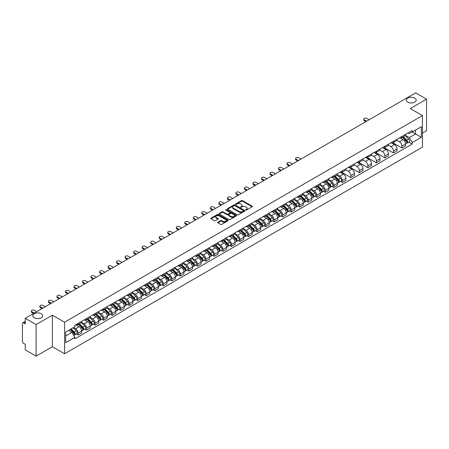 <?xml version="1.0" encoding="UTF-8"?>
<svg xmlns="http://www.w3.org/2000/svg" width="449" height="449" viewBox="0 0 449 449"><rect width="100%" height="100%" fill="white"/><g stroke="black" fill="none" stroke-linecap="round" stroke-linejoin="round"><path stroke-width="0.67" d="M245.715 210.076A0.533 0.309 0 0 0 246.467 210.076L252.164 206.787A0.758 0.438 0 0 0 252.389 206.478A0.758 0.438 0 0 0 252.164 206.17L242.511 200.596A0.758 0.438 0 0 0 241.439 200.596L235.742 203.885A0.533 0.309 0 0 0 236.488 204.317L237.229 203.891A2.425 1.403 0 0 1 240.658 203.891L241.467 204.357A2.425 1.403 0 0 1 242.174 205.35A2.425 1.403 0 0 1 241.467 206.338L240.726 206.764A0.533 0.309 0 0 0 241.478 207.197L242.213 206.77A2.425 1.403 0 0 1 245.648 206.77L246.45 207.236A2.425 1.403 0 0 1 247.163 208.229A2.425 1.403 0 0 1 246.45 209.217L245.715 209.644A0.533 0.309 0 0 0 245.715 210.076L245.715 209.644M41.246 313.722A4.945 2.857 0 0 0 35.858 313.105A4.945 2.857 0 0 0 32.805 315.742A4.945 2.857 0 0 0 34.253 317.763A4.945 2.857 0 0 0 39.641 318.38A4.945 2.857 0 0 0 42.694 315.742A4.945 2.857 0 0 0 41.246 313.722M414.747 98.084A4.945 2.857 0 0 0 409.359 97.467A4.945 2.857 0 0 0 406.306 100.105A4.945 2.857 0 0 0 407.754 102.119A4.945 2.857 0 0 0 413.142 102.742A4.945 2.857 0 0 0 416.195 100.105A4.945 2.857 0 0 0 414.747 98.084M217.894 222.204A0.758 0.438 0 0 0 217.67 222.519A0.758 0.438 0 0 0 217.894 222.827L220.605 224.388A0.758 0.438 0 0 0 221.677 224.388L228.002 220.734A0.758 0.438 0 0 0 228.227 220.425A0.758 0.438 0 0 0 228.002 220.117L218.349 214.543A0.758 0.438 0 0 0 217.277 214.543L210.951 218.197A0.758 0.438 0 0 0 210.727 218.506A0.758 0.438 0 0 0 210.951 218.815L214.218 220.706A0.758 0.438 0 0 0 215.296 220.706L218.001 219.14A0.758 0.438 0 0 0 218.225 218.831A0.758 0.438 0 0 0 218.001 218.523L216.379 217.585A2.026 1.173 0 0 1 215.784 216.755A2.026 1.173 0 0 1 217.035 215.677A2.026 1.173 0 0 1 219.247 215.93L225.606 219.6A2.026 1.173 0 0 1 226.195 220.425A2.026 1.173 0 0 1 224.943 221.509A2.026 1.173 0 0 1 222.732 221.256L221.677 220.644A0.758 0.438 0 0 0 220.605 220.644L217.894 222.204L217.894 222.827M64.577 322.208L52.393 315.176L36.111 324.576L25.234 318.296L415.679 92.881L426.55 99.156L410.268 108.557L422.453 115.589L64.577 322.208L64.577 353.756L422.453 147.137L422.453 115.589M237.28 214.762A0.758 0.438 0 0 0 238.352 214.762L244.683 211.109A0.758 0.438 0 0 0 244.907 210.8A0.758 0.438 0 0 0 244.683 210.486L235.029 204.912A0.758 0.438 0 0 0 233.957 204.912L227.626 208.566A0.758 0.438 0 0 0 227.407 208.875A0.758 0.438 0 0 0 227.626 209.189L237.28 214.762M225.987 210.194A0.533 0.309 0 0 1 226.526 210.267L226.526 209.638L236.342 215.301A0.758 0.438 0 0 1 236.567 215.61A0.758 0.438 0 0 1 236.342 215.924L230.017 219.578A0.758 0.438 0 0 1 228.939 219.578L219.286 213.999L219.286 213.382A0.758 0.438 0 0 0 219.067 213.69A0.758 0.438 0 0 0 219.286 213.999M219.286 213.382L221.997 211.821A0.758 0.438 0 0 1 223.069 211.821L226.986 214.078A0.758 0.438 0 0 0 228.058 214.078L229.854 213.039A0.758 0.438 0 0 0 230.073 212.731A0.758 0.438 0 0 0 229.854 212.422L225.78 210.07A0.533 0.309 0 0 1 226.526 209.638M36.111 324.576L36.111 356.119L25.234 349.844L25.234 344.26L23.544 343.283A1.543 0.892 -120 0 1 22.45 341.392L22.45 323.533A1.543 0.892 -120 0 1 22.77 322.825L25.234 321.405M422.453 133.067L426.55 130.704L426.55 99.156M36.111 356.119L52.393 346.718L64.577 353.756M25.234 318.296L25.234 323.881L23.544 322.904A1.543 0.892 -120 0 0 22.77 322.825M401.962 136.412A3.553 2.054 60 0 1 401.226 138.006L404.835 135.924A3.553 2.054 -120 0 0 405.57 134.33M396.843 140.24L399.447 141.744A3.553 2.054 60 0 1 401.962 146.093L405.57 144.011A3.553 2.054 -120 0 0 403.056 139.661L400.474 138.169M405.57 144.011L405.57 145.936L401.962 148.018L392.926 142.799M401.226 138.006A3.553 2.054 60 0 1 399.475 137.849M401.962 146.093L401.962 148.018M393.442 141.334A3.553 2.054 60 0 1 392.701 142.928L396.31 140.846A3.553 2.054 -120 0 0 397.045 139.252M384.4 147.721L393.442 152.941L397.045 150.858L397.045 148.933A3.553 2.054 -120 0 0 394.531 144.584L391.949 143.091M392.701 142.928A3.553 2.054 60 0 1 390.956 142.765M388.323 145.162L390.927 146.666A3.553 2.054 60 0 1 393.442 151.016L393.442 152.941M384.916 146.251A3.553 2.054 60 0 1 384.181 147.85L387.784 145.768A3.553 2.054 -120 0 0 388.52 144.174M375.875 152.643L384.916 157.863L388.52 155.781L388.52 153.855A3.553 2.054 -120 0 0 386.011 149.5L383.429 148.013M384.181 147.85A3.553 2.054 60 0 1 382.43 147.687M379.798 150.078L382.402 151.582A3.553 2.054 60 0 1 384.916 155.938L384.916 157.863M376.391 151.173A3.553 2.054 60 0 1 375.656 152.772L379.265 150.69A3.553 2.054 -120 0 0 380 149.09M367.355 157.565L376.391 162.785L380 160.703L380 158.778A3.553 2.054 -120 0 0 377.486 154.422L374.904 152.935M375.656 152.772A3.553 2.054 60 0 1 373.905 152.609M371.272 155L373.877 156.505A3.553 2.054 60 0 1 376.391 160.86L376.391 162.785M367.871 156.095A3.553 2.054 60 0 1 367.13 157.689L370.739 155.607A3.553 2.054 -120 0 0 371.475 154.013M358.83 162.487L367.871 167.702L371.475 165.619L371.475 163.7A3.553 2.054 -120 0 0 368.96 159.344L366.378 157.852M367.13 157.689A3.553 2.054 60 0 1 365.385 157.532M362.753 159.923L365.357 161.427A3.553 2.054 60 0 1 367.871 165.782L367.871 167.702M359.346 161.017A3.553 2.054 60 0 1 358.611 162.611L362.214 160.529A3.553 2.054 -120 0 0 362.949 158.935M350.304 167.404L359.346 172.624L362.949 170.541L362.949 168.616A3.553 2.054 -120 0 0 360.44 164.267L357.859 162.774M358.611 162.611A3.553 2.054 60 0 1 356.86 162.454M354.227 164.845L356.832 166.349A3.553 2.054 60 0 1 359.346 170.699L359.346 172.624M350.821 165.939A3.553 2.054 60 0 1 350.085 167.533L353.694 165.451A3.553 2.054 -120 0 0 354.429 163.857M341.784 172.326L350.821 177.546L354.429 175.464L354.429 173.538A3.553 2.054 -120 0 0 351.915 169.189L349.333 167.696M350.085 167.533A3.553 2.054 60 0 1 348.334 167.37M345.702 169.767L348.306 171.271A3.553 2.054 60 0 1 350.821 175.621L350.821 177.546M342.301 170.856A3.553 2.054 60 0 1 341.56 172.455L345.169 170.373A3.553 2.054 -120 0 0 345.904 168.773M340.572 181.469L342.301 182.468L345.904 180.386L345.904 178.461A3.553 2.054 -120 0 0 343.39 174.105L340.808 172.618M341.56 172.455A3.553 2.054 60 0 1 339.814 172.293M337.182 174.683L339.786 176.188A3.553 2.054 60 0 1 342.301 180.543L342.301 182.468M333.775 175.778A3.553 2.054 60 0 1 333.04 177.377L336.643 175.295A3.553 2.054 -120 0 0 337.379 173.696M332.047 186.391L333.775 187.39L337.379 185.308L337.379 183.383A3.553 2.054 -120 0 0 334.87 179.028L332.288 177.54M333.04 177.377A3.553 2.054 60 0 1 331.289 177.215M328.657 179.606L331.261 181.11A3.553 2.054 60 0 1 333.775 185.465L333.775 187.39M325.25 180.7A3.553 2.054 60 0 1 324.515 182.294L328.124 180.212A3.553 2.054 -120 0 0 328.859 178.618M323.521 191.308L325.25 192.307L328.859 190.224L328.859 188.305A3.553 2.054 -120 0 0 326.344 183.95L323.763 182.457M324.515 182.294A3.553 2.054 60 0 1 322.764 182.137M320.131 184.528L322.741 186.032A3.553 2.054 60 0 1 325.25 190.387L325.25 192.307M316.73 185.622A3.553 2.054 60 0 1 315.995 187.216L319.598 185.134A3.553 2.054 -120 0 0 320.333 183.54M315.002 196.23L316.73 197.229L320.333 195.147L320.333 193.222A3.553 2.054 -120 0 0 317.819 188.872L315.237 187.379M315.995 187.216A3.553 2.054 60 0 1 314.244 187.059M311.612 189.45L314.216 190.954A3.553 2.054 60 0 1 316.73 195.304L316.73 197.229M308.205 190.544A3.553 2.054 60 0 1 307.47 192.138L311.073 190.056A3.553 2.054 -120 0 0 311.808 188.462M306.476 201.152L308.205 202.151L311.814 200.069L311.814 198.144A3.553 2.054 -120 0 0 309.299 193.794L306.718 192.301M307.47 192.138A3.553 2.054 60 0 1 305.718 191.976M303.086 194.372L305.69 195.871A3.553 2.054 60 0 1 308.205 200.226L308.205 202.151M299.679 195.461A3.553 2.054 60 0 1 298.944 197.06L302.553 194.978A3.553 2.054 -120 0 0 303.288 193.379M297.951 206.074L299.679 207.073L303.288 204.991L303.288 203.066A3.553 2.054 -120 0 0 300.774 198.711L298.192 197.223M298.944 197.06A3.553 2.054 60 0 1 297.193 196.898M294.561 199.289L297.171 200.793A3.553 2.054 60 0 1 299.679 205.148L299.679 207.073M291.16 200.383A3.553 2.054 60 0 1 290.424 201.977L294.028 199.895A3.553 2.054 -120 0 0 294.763 198.301M289.431 210.996L291.16 211.995L294.763 209.913L294.763 207.988A3.553 2.054 -120 0 0 292.248 203.633L289.672 202.145M290.424 201.977A3.553 2.054 60 0 1 288.673 201.82M286.041 204.211L288.645 205.715A3.553 2.054 60 0 1 291.16 210.07L291.16 211.995M282.634 205.305A3.553 2.054 60 0 1 281.899 206.899L285.502 204.817A3.553 2.054 -120 0 0 286.243 203.223M280.906 215.913L282.634 216.912L286.243 214.83L286.243 212.905A3.553 2.054 -120 0 0 283.729 208.555L281.147 207.062M281.899 206.899A3.553 2.054 60 0 1 280.148 206.742M277.516 209.133L280.12 210.637A3.553 2.054 60 0 1 282.634 214.987L282.634 216.912M274.109 210.227A3.553 2.054 60 0 1 273.374 211.821L276.982 209.739A3.553 2.054 -120 0 0 277.718 208.145M272.38 220.835L274.109 221.834L277.718 219.752L277.718 217.827A3.553 2.054 -120 0 0 275.203 213.477L272.622 211.984M273.374 211.821A3.553 2.054 60 0 1 271.623 211.659M268.996 214.055L271.6 215.559A3.553 2.054 60 0 1 274.109 219.909L274.109 221.834M265.589 215.15A3.553 2.054 60 0 1 264.854 216.744L268.457 214.661A3.553 2.054 -120 0 0 269.192 213.067M263.86 225.757L265.589 226.756L269.192 224.674L269.192 222.749A3.553 2.054 -120 0 0 266.678 218.394L264.102 216.906M264.854 216.744A3.553 2.054 60 0 1 263.103 216.581M260.471 218.972L263.075 220.476A3.553 2.054 60 0 1 265.589 224.831L265.589 226.756M257.064 220.066A3.553 2.054 60 0 1 256.328 221.666L259.932 219.583A3.553 2.054 -120 0 0 260.673 217.984M255.335 230.679L257.064 231.678L260.673 229.596L260.673 227.671A3.553 2.054 -120 0 0 258.158 223.316L255.576 221.828M256.328 221.666A3.553 2.054 60 0 1 254.577 221.503M251.945 223.894L254.549 225.398A3.553 2.054 60 0 1 257.064 229.753L257.064 231.678M248.538 224.988A3.553 2.054 60 0 1 247.803 226.582L251.412 224.5A3.553 2.054 -120 0 0 252.147 222.906M246.81 235.602L248.538 236.595L252.147 234.518L252.147 232.593A3.553 2.054 -120 0 0 249.633 228.238L247.051 226.751M247.803 226.582A3.553 2.054 60 0 1 246.052 226.425M243.425 228.816L246.03 230.32A3.553 2.054 60 0 1 248.538 234.675L248.538 236.595M240.019 229.91A3.553 2.054 60 0 1 239.283 231.504L242.887 229.422A3.553 2.054 -120 0 0 243.622 227.828M238.29 240.518L240.019 241.517L243.622 239.435L243.622 237.51A3.553 2.054 -120 0 0 241.107 233.16L238.531 231.667M239.283 231.504A3.553 2.054 60 0 1 237.532 231.347M234.9 233.738L237.504 235.242A3.553 2.054 60 0 1 240.019 239.592L240.019 241.517M231.493 234.833A3.553 2.054 60 0 1 230.758 236.427L234.361 234.344A3.553 2.054 -120 0 0 235.102 232.75M229.765 245.44L231.493 246.439L235.102 244.357L235.102 242.432A3.553 2.054 -120 0 0 232.588 238.082L230.006 236.589M230.758 236.427A3.553 2.054 60 0 1 229.007 236.264M226.375 238.66L228.979 240.164A3.553 2.054 60 0 1 231.493 244.514L231.493 246.439M222.968 239.749A3.553 2.054 60 0 1 222.233 241.349L225.841 239.266A3.553 2.054 -120 0 0 226.577 237.673M221.239 250.362L222.968 251.361L226.577 249.279L226.577 247.354A3.553 2.054 -120 0 0 224.062 242.999L221.48 241.511M222.233 241.349A3.553 2.054 60 0 1 220.481 241.186M217.855 243.577L220.459 245.081A3.553 2.054 60 0 1 222.968 249.436L222.968 251.361M214.448 244.671A3.553 2.054 60 0 1 213.713 246.271L217.316 244.189A3.553 2.054 -120 0 0 218.051 242.589M212.719 255.285L214.448 256.284L218.051 254.201L218.051 252.276A3.553 2.054 -120 0 0 215.537 247.921L212.961 246.434M213.713 246.271A3.553 2.054 60 0 1 211.962 246.108M209.329 248.499L211.934 250.003A3.553 2.054 60 0 1 214.448 254.358L214.448 256.284M205.923 249.593A3.553 2.054 60 0 1 205.187 251.187L208.791 249.105A3.553 2.054 -120 0 0 209.531 247.511M204.194 260.207L205.923 261.2L209.531 259.118L209.531 257.198A3.553 2.054 -120 0 0 207.017 252.843L204.435 251.35M205.187 251.187A3.553 2.054 60 0 1 203.436 251.03M200.804 253.421L203.408 254.925A3.553 2.054 60 0 1 205.923 259.281L205.923 261.2M197.397 254.516A3.553 2.054 60 0 1 196.662 256.11L200.271 254.027A3.553 2.054 -120 0 0 201.006 252.433M195.669 265.123L197.397 266.122L201.006 264.04L201.006 262.115A3.553 2.054 -120 0 0 198.492 257.765L195.91 256.272M196.662 256.11A3.553 2.054 60 0 1 194.917 255.952M192.284 258.343L194.888 259.848A3.553 2.054 60 0 1 197.397 264.197L197.397 266.122M188.877 259.438A3.553 2.054 60 0 1 188.142 261.032L191.745 258.95A3.553 2.054 -120 0 0 192.481 257.356M187.149 270.045L188.877 271.044L192.481 268.962L192.481 267.037A3.553 2.054 -120 0 0 189.966 262.687L187.39 261.195M188.142 261.032A3.553 2.054 60 0 1 186.391 260.869M183.759 263.266L186.363 264.77A3.553 2.054 60 0 1 188.877 269.119L188.877 271.044M180.352 264.354A3.553 2.054 60 0 1 179.617 265.954L183.22 263.872A3.553 2.054 -120 0 0 183.961 262.272M178.623 274.968L180.352 275.967L183.961 273.884L183.961 271.959A3.553 2.054 -120 0 0 181.447 267.604L178.865 266.117M179.617 265.954A3.553 2.054 60 0 1 177.866 265.791M175.233 268.182L177.838 269.686A3.553 2.054 60 0 1 180.352 274.042L180.352 275.967M171.827 269.277A3.553 2.054 60 0 1 171.091 270.876L174.7 268.794A3.553 2.054 -120 0 0 175.436 267.194M170.098 279.89L171.827 280.889L175.436 278.807L175.436 276.881A3.553 2.054 -120 0 0 172.921 272.526L170.339 271.039M171.091 270.876A3.553 2.054 60 0 1 169.346 270.713M166.714 273.104L169.318 274.608A3.553 2.054 60 0 1 171.827 278.964L171.827 280.889M163.307 274.199A3.553 2.054 60 0 1 162.572 275.793L166.175 273.71A3.553 2.054 -120 0 0 166.91 272.116M161.578 284.806L163.307 285.805L166.91 283.723L166.91 281.804A3.553 2.054 -120 0 0 164.401 277.448L161.82 275.955M162.572 275.793A3.553 2.054 60 0 1 160.821 275.635M158.188 278.026L160.793 279.531A3.553 2.054 60 0 1 163.307 283.886L163.307 285.805M154.782 279.121A3.553 2.054 60 0 1 154.046 280.715L157.65 278.633A3.553 2.054 -120 0 0 158.39 277.039M153.053 289.728L154.782 290.728L158.39 288.645L158.39 286.72A3.553 2.054 -120 0 0 155.876 282.37L153.294 280.878M154.046 280.715A3.553 2.054 60 0 1 152.295 280.558M149.663 282.949L152.267 284.453A3.553 2.054 60 0 1 154.782 288.802L154.782 290.728M146.256 284.043A3.553 2.054 60 0 1 145.521 285.637L149.13 283.555A3.553 2.054 -120 0 0 149.865 281.961M144.527 294.651L146.256 295.65L149.865 293.567L149.865 291.642A3.553 2.054 -120 0 0 147.351 287.293L144.769 285.8M145.521 285.637A3.553 2.054 60 0 1 143.775 285.474M141.143 287.871L143.747 289.369A3.553 2.054 60 0 1 146.256 293.725L146.256 295.65M137.736 288.96A3.553 2.054 60 0 1 137.001 290.559L140.604 288.477A3.553 2.054 -120 0 0 141.34 286.877M136.008 299.573L137.736 300.572L141.34 298.49L141.34 296.565A3.553 2.054 -120 0 0 138.831 292.209L136.249 290.722M137.001 290.559A3.553 2.054 60 0 1 135.25 290.396M132.618 292.787L135.222 294.291A3.553 2.054 60 0 1 137.736 298.647L137.736 300.572M129.211 293.882A3.553 2.054 60 0 1 128.476 295.476L132.085 293.399A3.553 2.054 -120 0 0 132.82 291.799M127.482 304.495L129.211 305.494L132.82 303.412L132.82 301.487A3.553 2.054 -120 0 0 130.305 297.131L127.724 295.644M128.476 295.476A3.553 2.054 60 0 1 126.725 295.319M124.092 297.709L126.697 299.214A3.553 2.054 60 0 1 129.211 303.569L129.211 305.494M120.686 298.804A3.553 2.054 60 0 1 119.95 300.398L123.559 298.316A3.553 2.054 -120 0 0 124.294 296.722M118.957 309.412L120.691 310.411L124.294 308.328L124.294 306.409A3.553 2.054 -120 0 0 121.78 302.054L119.198 300.561M119.95 300.398A3.553 2.054 60 0 1 118.205 300.241M115.573 302.632L118.177 304.136A3.553 2.054 60 0 1 120.691 308.485L120.691 310.411M112.166 303.726A3.553 2.054 60 0 1 111.431 305.32L115.034 303.238A3.553 2.054 -120 0 0 115.769 301.644M110.437 314.334L112.166 315.333L115.769 313.25L115.769 311.325A3.553 2.054 -120 0 0 113.26 306.976L110.678 305.483M111.431 305.32A3.553 2.054 60 0 1 109.679 305.157M107.047 307.554L109.651 309.058A3.553 2.054 60 0 1 112.166 313.408L112.166 315.333M103.64 308.648A3.553 2.054 60 0 1 102.905 310.242L106.514 308.16A3.553 2.054 -120 0 0 107.249 306.566M101.912 319.256L103.64 320.255L107.249 318.173L107.249 316.248A3.553 2.054 -120 0 0 104.735 311.892L102.153 310.405M102.905 310.242A3.553 2.054 60 0 1 101.154 310.079M98.522 312.47L101.126 313.974A3.553 2.054 60 0 1 103.64 318.33L103.64 320.255M95.121 313.565A3.553 2.054 60 0 1 94.38 315.164L97.989 313.082A3.553 2.054 -120 0 0 98.724 311.483M93.386 324.178L95.121 325.177L98.724 323.095L98.724 321.17A3.553 2.054 -120 0 0 96.209 316.814L93.628 315.327M94.38 315.164A3.553 2.054 60 0 1 92.634 315.002M90.002 317.392L92.606 318.897A3.553 2.054 60 0 1 95.121 323.252L95.121 325.177M86.595 318.487A3.553 2.054 60 0 1 85.86 320.081L89.463 317.999A3.553 2.054 -120 0 0 90.198 316.405M84.867 329.1L86.595 330.094L90.198 328.017L90.198 326.092A3.553 2.054 -120 0 0 87.69 321.737L85.108 320.249M85.86 320.081A3.553 2.054 60 0 1 84.109 319.924M81.477 322.315L84.081 323.819A3.553 2.054 60 0 1 86.595 328.174L86.595 330.094M78.07 323.409A3.553 2.054 60 0 1 77.335 325.003L80.943 322.921A3.553 2.054 -120 0 0 81.679 321.327M76.341 334.017L78.07 335.016L81.679 332.934L81.679 331.008A3.553 2.054 -120 0 0 79.164 326.659L76.583 325.166M77.335 325.003A3.553 2.054 60 0 1 75.584 324.846M73.479 327.54L75.555 328.741A3.553 2.054 60 0 1 78.07 333.091L78.07 335.016M408.001 132.926L409.286 133.667L421.358 126.697L415.566 130.042L415.566 133.954L409.286 137.579L405.368 135.317M65.666 335.964L71.952 332.339L74.848 337.351L65.666 342.649L65.666 332.052L74.848 326.754L74.848 325.267L412.182 130.513L412.182 131.995L421.358 137.293L412.182 142.597L409.286 137.579M421.358 126.697L421.358 137.293M74.848 337.351L74.848 338.832L412.182 144.078L412.182 142.597M52.393 315.176L52.393 346.718M71.952 332.339L68.562 330.38M408.758 142.103L412.182 144.078M245.929 210.154L246.45 209.851A2.425 1.403 0 0 0 247.163 208.858L247.163 208.229M242.174 205.35L242.174 205.979A2.425 1.403 0 0 1 241.467 206.967L240.939 207.275M252.153 206.793L242.511 201.225A0.758 0.438 0 0 0 241.439 201.225L235.95 204.39M244.683 210.486L244.683 211.109L235.029 205.547A0.758 0.438 0 0 0 233.957 205.547L227.637 209.195M243.341 211.013A0.533 0.309 0 0 0 243.341 210.581L234.866 205.687A0.533 0.309 0 0 0 234.12 205.687L233.34 206.136A2.425 1.403 0 0 0 232.627 207.129A2.425 1.403 0 0 0 233.34 208.117L239.132 211.462A2.425 1.403 0 0 0 242.567 211.462L243.341 211.013L243.341 211.647A0.533 0.309 0 0 0 243.498 211.428L243.498 210.8M232.627 207.129L232.627 207.758A2.425 1.403 0 0 0 233.34 208.751L233.34 208.117M243.341 211.647L242.567 212.096A2.425 1.403 0 0 1 239.132 212.096L233.34 208.751M219.297 214.01L221.997 212.45L221.997 211.821M230.073 212.731L230.073 213.365A0.758 0.438 0 0 1 229.854 213.673L228.058 214.712A0.758 0.438 0 0 1 226.986 214.712L223.069 212.45A0.758 0.438 0 0 0 221.997 212.45M226.526 210.267L236.331 215.93M231.044 216.424A2.026 1.173 0 0 0 233.256 216.676A2.026 1.173 0 0 0 234.513 215.599A2.026 1.173 0 0 0 233.918 214.768L231.678 213.477A0.758 0.438 0 0 0 230.606 213.477L228.81 214.515A0.758 0.438 0 0 0 228.586 214.824A0.758 0.438 0 0 0 228.81 215.133L231.044 216.424L231.044 217.058A2.026 1.173 0 0 0 233.256 217.31A2.026 1.173 0 0 0 234.513 216.227L234.513 215.599M228.586 214.824L228.586 215.453A0.758 0.438 0 0 0 228.81 215.761L228.81 215.133M231.044 217.058L228.81 215.761M226.195 220.425L226.195 221.06A2.026 1.173 0 0 1 224.943 222.137A2.026 1.173 0 0 1 222.732 221.885L221.677 221.273A0.758 0.438 0 0 0 220.605 221.273L217.905 222.833M215.784 216.755L215.784 217.389A2.026 1.173 0 0 0 216.379 218.214L216.379 217.585M218.001 218.523L218.001 219.14L216.379 218.214M227.991 220.74L218.349 215.172A0.758 0.438 0 0 0 217.277 215.172L210.957 218.82M402.422 137.315L405.778 140.627A1.931 1.117 60 0 1 406.289 143.528L405.57 143.944M403.09 137.978L404.515 138.797M369.151 119.737L366.833 118.401A1.779 1.027 -0 0 0 364.897 118.177A1.779 1.027 -0 0 0 363.797 119.125A1.779 1.027 -0 0 0 364.319 119.849L366.642 121.191M402.792 137.102L406.468 140.728A0.926 0.533 60 0 1 406.715 142.12A0.926 0.533 60 0 1 406.631 142.153M403.348 136.782L406.71 140.094A1.931 1.117 60 0 1 407.221 142.99A1.931 1.117 60 0 1 406.637 143.051M405.228 135.559L408.674 138.96A1.931 1.117 60 0 1 409.185 141.856L407.221 142.99M365.929 121.6L364.319 120.669A1.779 1.027 180 0 1 363.797 119.945L363.797 119.125M334.236 176.687L337.592 179.998A1.931 1.117 60 0 1 338.103 182.895L337.379 183.31M334.903 177.344L336.329 178.169M300.965 159.109L298.641 157.767A1.779 1.027 -0 0 0 296.705 157.543A1.779 1.027 -0 0 0 295.61 158.491A1.779 1.027 -0 0 0 296.132 159.221L298.45 160.557M334.606 176.468L338.282 180.1A0.926 0.533 60 0 1 338.529 181.486A0.926 0.533 60 0 1 338.445 181.519M335.162 176.148L338.518 179.46A1.931 1.117 60 0 1 339.029 182.356A1.931 1.117 60 0 1 338.445 182.417M337.042 174.925L340.488 178.326A1.931 1.117 60 0 1 340.999 181.222L339.029 182.356M297.743 160.967L296.132 160.04A1.779 1.027 180 0 1 295.61 159.311L295.61 158.491M325.71 181.604L329.066 184.921A1.931 1.117 60 0 1 329.577 187.817L328.859 188.232M326.378 182.266L327.804 183.091M292.439 164.031L290.121 162.69A1.779 1.027 -0 0 0 288.185 162.465A1.779 1.027 -0 0 0 287.085 163.414A1.779 1.027 -0 0 0 287.607 164.138L289.931 165.479M326.081 181.39L329.762 185.016A0.926 0.533 60 0 1 330.004 186.408A0.926 0.533 60 0 1 329.92 186.442M326.642 181.07L329.998 184.382A1.931 1.117 60 0 1 330.509 187.278A1.931 1.117 60 0 1 329.925 187.34M328.516 179.847L331.963 183.248A1.931 1.117 60 0 1 332.473 186.144L330.509 187.278M289.218 165.889L287.607 164.957A1.779 1.027 180 0 1 287.085 164.233L287.085 163.414M317.185 186.526L320.547 189.837A1.931 1.117 60 0 1 321.052 192.733L320.333 193.154M317.858 187.188L319.278 188.008M283.92 168.947L281.596 167.612A1.779 1.027 -0 0 0 279.66 167.387A1.779 1.027 -0 0 0 278.565 168.336A1.779 1.027 -0 0 0 279.082 169.06L281.405 170.401M317.561 186.313L321.237 189.938A0.926 0.533 60 0 1 321.478 191.33A0.926 0.533 60 0 1 321.394 191.364M318.116 185.993L321.473 189.304A1.931 1.117 60 0 1 321.984 192.2A1.931 1.117 60 0 1 321.4 192.262M319.997 184.769L323.443 188.17A1.931 1.117 60 0 1 323.948 191.066L321.984 192.2M280.692 170.811L279.082 169.879A1.779 1.027 180 0 1 278.565 169.155L278.565 168.336M308.665 191.448L312.021 194.759A1.931 1.117 60 0 1 312.532 197.655L311.808 198.071M309.333 192.11L310.759 192.93M275.394 173.87L273.071 172.528A1.779 1.027 -0 0 0 271.134 172.309A1.779 1.027 -0 0 0 270.04 173.258A1.779 1.027 -0 0 0 270.562 173.982L272.88 175.323M309.035 191.235L312.712 194.86A0.926 0.533 60 0 1 312.959 196.252A0.926 0.533 60 0 1 312.874 196.286M309.591 190.909L312.947 194.226A1.931 1.117 60 0 1 313.458 197.122A1.931 1.117 60 0 1 312.874 197.184M311.471 189.691L314.917 193.087A1.931 1.117 60 0 1 315.428 195.983L313.458 197.122M272.173 175.733L270.562 174.801A1.779 1.027 180 0 1 270.04 174.077L270.04 173.258M300.14 196.37L303.496 199.682A1.931 1.117 60 0 1 304.007 202.578L303.288 202.993M300.808 197.027L302.233 197.852M266.869 178.792L264.551 177.45A1.779 1.027 -0 0 0 262.614 177.226A1.779 1.027 -0 0 0 261.514 178.174A1.779 1.027 -0 0 0 262.036 178.904L264.36 180.245M300.51 196.151L304.192 199.783A0.926 0.533 60 0 1 304.433 201.169A0.926 0.533 60 0 1 304.349 201.203M301.071 195.831L304.428 199.143A1.931 1.117 60 0 1 304.938 202.039A1.931 1.117 60 0 1 304.355 202.106M302.946 194.608L306.392 198.009A1.931 1.117 60 0 1 306.903 200.905L304.938 202.039M263.647 180.655L262.036 179.723A1.779 1.027 180 0 1 261.514 178.999L261.514 178.174M291.614 201.292L294.976 204.604A1.931 1.117 60 0 1 295.481 207.5L294.763 207.915M292.288 201.949L293.708 202.774M258.349 183.714L256.025 182.373A1.779 1.027 -0 0 0 254.089 182.148A1.779 1.027 -0 0 0 252.995 183.097A1.779 1.027 -0 0 0 253.511 183.821L255.835 185.162M291.99 201.073L295.666 204.705A0.926 0.533 60 0 1 295.908 206.091A0.926 0.533 60 0 1 295.824 206.125M292.546 200.754L295.902 204.065A1.931 1.117 60 0 1 296.413 206.961A1.931 1.117 60 0 1 295.829 207.023M294.426 199.53L297.872 202.931A1.931 1.117 60 0 1 298.377 205.827L296.413 206.961M255.122 185.572L253.511 184.646A1.779 1.027 180 0 1 252.995 183.916L252.995 183.097M283.094 206.209L286.451 209.526A1.931 1.117 60 0 1 286.962 212.422L286.238 212.837M283.762 206.871L285.188 207.691M249.824 188.636L247.5 187.295A1.779 1.027 -0 0 0 245.564 187.07A1.779 1.027 -0 0 0 244.469 188.019A1.779 1.027 -0 0 0 244.991 188.743L247.309 190.084M283.465 205.996L287.141 209.621A0.926 0.533 60 0 1 287.388 211.013A0.926 0.533 60 0 1 287.304 211.047M284.021 205.676L287.382 208.987A1.931 1.117 60 0 1 287.888 211.883A1.931 1.117 60 0 1 287.304 211.945M285.901 204.452L289.347 207.853A1.931 1.117 60 0 1 289.858 210.749L287.888 211.883M246.602 190.494L244.991 189.562A1.779 1.027 180 0 1 244.469 188.838L244.469 188.019M274.569 211.131L277.925 214.442A1.931 1.117 60 0 1 278.436 217.338L277.718 217.759M275.237 211.793L276.663 212.613M241.298 193.553L238.98 192.211A1.779 1.027 -0 0 0 237.044 191.992A1.779 1.027 -0 0 0 235.944 192.941A1.779 1.027 -0 0 0 236.466 193.665L238.789 195.006M274.94 210.918L278.621 214.543A0.926 0.533 60 0 1 278.863 215.935A0.926 0.533 60 0 1 278.778 215.969M275.501 210.598L278.857 213.909A1.931 1.117 60 0 1 279.368 216.805A1.931 1.117 60 0 1 278.784 216.867M277.375 209.374L280.821 212.77A1.931 1.117 60 0 1 281.332 215.666L279.368 216.805M238.077 195.416L236.466 194.484A1.779 1.027 180 0 1 235.944 193.76L235.944 192.941M266.044 216.053L269.406 219.365A1.931 1.117 60 0 1 269.916 222.261L269.192 222.676M266.717 216.715L268.137 217.535M232.778 198.475L230.455 197.133A1.779 1.027 -0 0 0 228.519 196.915A1.779 1.027 -0 0 0 227.424 197.863A1.779 1.027 -0 0 0 227.94 198.587L230.264 199.928M266.42 215.84L270.096 219.466A0.926 0.533 60 0 1 270.343 220.857A0.926 0.533 60 0 1 270.253 220.891M266.975 215.514L270.332 218.831A1.931 1.117 60 0 1 270.842 221.727A1.931 1.117 60 0 1 270.259 221.789M268.856 214.296L272.302 217.692A1.931 1.117 60 0 1 272.807 220.588L270.842 221.727M229.551 200.338L227.94 199.407A1.779 1.027 180 0 1 227.424 198.683L227.424 197.863M257.524 220.975L260.88 224.287A1.931 1.117 60 0 1 261.391 227.183L260.667 227.598M258.192 221.632L259.617 222.457M224.253 203.397L221.929 202.056A1.779 1.027 -0 0 0 219.993 201.831A1.779 1.027 -0 0 0 218.899 202.78A1.779 1.027 -0 0 0 219.421 203.509L221.739 204.845M257.894 220.756L261.571 224.388A0.926 0.533 60 0 1 261.818 225.774A0.926 0.533 60 0 1 261.733 225.808M258.45 220.437L261.812 223.748A1.931 1.117 60 0 1 262.317 226.644A1.931 1.117 60 0 1 261.733 226.706M260.33 219.213L263.776 222.614A1.931 1.117 60 0 1 264.287 225.51L262.317 226.644M221.031 205.26L219.421 204.329A1.779 1.027 180 0 1 218.899 203.599L218.899 202.78M248.999 225.892L252.355 229.209A1.931 1.117 60 0 1 252.866 232.105L252.147 232.52M249.666 226.554L251.092 227.379M215.728 208.319L213.41 206.978A1.779 1.027 -0 0 0 211.473 206.753A1.779 1.027 -0 0 0 210.373 207.702A1.779 1.027 -0 0 0 210.895 208.426L213.219 209.767M249.369 225.679L253.051 229.304A0.926 0.533 60 0 1 253.292 230.696A0.926 0.533 60 0 1 253.208 230.73M249.93 225.359L253.287 228.67A1.931 1.117 60 0 1 253.797 231.566A1.931 1.117 60 0 1 253.214 231.628M251.805 224.135L255.251 227.536A1.931 1.117 60 0 1 255.762 230.432L253.797 231.566M212.506 210.177L210.895 209.251A1.779 1.027 180 0 1 210.373 208.521L210.373 207.702M240.473 230.814L243.835 234.125A1.931 1.117 60 0 1 244.346 237.027L243.622 237.442M241.147 231.476L242.567 232.296M207.208 213.236L204.884 211.9A1.779 1.027 -0 0 0 202.948 211.675A1.779 1.027 -0 0 0 201.854 212.624A1.779 1.027 -0 0 0 202.37 213.348L204.693 214.689M240.849 230.601L244.525 234.226A0.926 0.533 60 0 1 244.772 235.618A0.926 0.533 60 0 1 244.683 235.652M241.405 230.281L244.761 233.592A1.931 1.117 60 0 1 245.272 236.488A1.931 1.117 60 0 1 244.688 236.55M243.285 229.057L246.731 232.459A1.931 1.117 60 0 1 247.236 235.355L245.272 236.488M203.981 215.099L202.37 214.167A1.779 1.027 180 0 1 201.854 213.443L201.854 212.624M231.953 235.736L235.31 239.048A1.931 1.117 60 0 1 235.82 241.944L235.096 242.359M232.621 236.399L234.047 237.218M198.683 218.158L196.359 216.816A1.779 1.027 -0 0 0 194.423 216.598A1.779 1.027 -0 0 0 193.328 217.546A1.779 1.027 -0 0 0 193.85 218.27L196.168 219.612M232.324 235.523L236 239.149A0.926 0.533 60 0 1 236.247 240.541A0.926 0.533 60 0 1 236.163 240.574M232.879 235.203L236.241 238.514A1.931 1.117 60 0 1 236.746 241.41A1.931 1.117 60 0 1 236.163 241.472M234.76 233.98L238.206 237.375A1.931 1.117 60 0 1 238.716 240.271L236.746 241.41M195.461 220.021L193.85 219.09A1.779 1.027 180 0 1 193.328 218.366L193.328 217.546M223.428 240.658L226.784 243.97A1.931 1.117 60 0 1 227.295 246.866L226.577 247.281M224.096 241.321L225.521 242.14M190.163 223.08L187.839 221.739A1.779 1.027 -0 0 0 185.903 221.52A1.779 1.027 -0 0 0 184.803 222.463A1.779 1.027 -0 0 0 185.325 223.192L187.648 224.534M223.804 240.445L227.48 244.071A0.926 0.533 60 0 1 227.722 245.463A0.926 0.533 60 0 1 227.637 245.496M224.36 240.12L227.716 243.437A1.931 1.117 60 0 1 228.227 246.333A1.931 1.117 60 0 1 227.643 246.394M226.234 238.902L229.68 242.297A1.931 1.117 60 0 1 230.191 245.193L228.227 246.333M186.936 224.943L185.325 224.012A1.779 1.027 180 0 1 184.803 223.288L184.803 222.463M214.903 245.581L218.265 248.892A1.931 1.117 60 0 1 218.775 251.788L218.051 252.203M215.576 246.237L216.996 247.062M181.637 228.002L179.314 226.661A1.779 1.027 -0 0 0 177.377 226.436A1.779 1.027 -0 0 0 176.283 227.385A1.779 1.027 -0 0 0 176.799 228.114L179.123 229.45M215.279 245.362L218.955 248.993A0.926 0.533 60 0 1 219.202 250.379A0.926 0.533 60 0 1 219.118 250.413M215.834 245.042L219.191 248.353A1.931 1.117 60 0 1 219.701 251.249A1.931 1.117 60 0 1 219.118 251.311M217.714 243.818L221.161 247.219A1.931 1.117 60 0 1 221.671 250.115L219.701 251.249M178.41 229.86L176.799 228.934A1.779 1.027 180 0 1 176.283 228.204L176.283 227.385M206.383 250.497L209.739 253.814A1.931 1.117 60 0 1 210.25 256.71L209.526 257.125M207.051 251.159L208.476 251.984M173.112 232.924L170.794 231.583A1.779 1.027 -0 0 0 168.852 231.358A1.779 1.027 -0 0 0 167.758 232.307A1.779 1.027 -0 0 0 168.28 233.031L170.598 234.372M206.753 250.284L210.429 253.91A0.926 0.533 60 0 1 210.676 255.301A0.926 0.533 60 0 1 210.592 255.335M207.309 249.964L210.671 253.275A1.931 1.117 60 0 1 211.176 256.171A1.931 1.117 60 0 1 210.592 256.233M209.189 248.74L212.635 252.142A1.931 1.117 60 0 1 213.146 255.038L211.176 256.171M169.89 234.782L168.28 233.85A1.779 1.027 180 0 1 167.758 233.126L167.758 232.307M197.857 255.419L201.214 258.731A1.931 1.117 60 0 1 201.724 261.627L201.006 262.048M198.525 256.082L199.951 256.901M164.592 237.841L162.269 236.505A1.779 1.027 -0 0 0 160.332 236.281A1.779 1.027 -0 0 0 159.232 237.229A1.779 1.027 -0 0 0 159.754 237.953L162.078 239.295M198.233 255.206L201.91 258.832A0.926 0.533 60 0 1 202.151 260.224A0.926 0.533 60 0 1 202.067 260.257M198.789 254.886L202.145 258.197A1.931 1.117 60 0 1 202.656 261.094A1.931 1.117 60 0 1 202.072 261.155M200.664 253.663L204.11 257.064A1.931 1.117 60 0 1 204.621 259.96L202.656 261.094M161.365 239.704L159.754 238.773A1.779 1.027 180 0 1 159.232 238.049L159.232 237.229M189.338 260.341L192.694 263.653A1.931 1.117 60 0 1 193.205 266.549L192.481 266.964M190.006 261.004L191.426 261.823M156.067 242.763L153.743 241.422A1.779 1.027 -0 0 0 151.807 241.203A1.779 1.027 -0 0 0 150.712 242.151A1.779 1.027 -0 0 0 151.229 242.875L153.552 244.217M189.708 260.128L193.384 263.754A0.926 0.533 60 0 1 193.631 265.146A0.926 0.533 60 0 1 193.547 265.179M190.264 259.803L193.62 263.12A1.931 1.117 60 0 1 194.131 266.016A1.931 1.117 60 0 1 193.547 266.077M192.144 258.585L195.59 261.98A1.931 1.117 60 0 1 196.101 264.876L194.131 266.016M152.845 244.626L151.229 243.695A1.779 1.027 180 0 1 150.712 242.971L150.712 242.151M180.812 265.264L184.169 268.575A1.931 1.117 60 0 1 184.679 271.471L183.961 271.886M181.48 265.926L182.906 266.745M147.541 247.685L145.223 246.344A1.779 1.027 -0 0 0 143.282 246.125A1.779 1.027 -0 0 0 142.187 247.068A1.779 1.027 -0 0 0 142.709 247.797L145.027 249.139M181.183 265.045L184.859 268.676A0.926 0.533 60 0 1 185.106 270.068A0.926 0.533 60 0 1 185.022 270.096M181.738 264.725L185.1 268.036A1.931 1.117 60 0 1 185.605 270.932A1.931 1.117 60 0 1 185.022 271M183.619 263.501L187.065 266.902A1.931 1.117 60 0 1 187.575 269.798L185.605 270.932M144.32 249.549L142.709 248.617A1.779 1.027 180 0 1 142.187 247.893L142.187 247.068M172.287 270.186L175.643 273.497A1.931 1.117 60 0 1 176.154 276.393L175.436 276.808M172.96 270.842L174.38 271.667M139.022 252.607L136.698 251.266A1.779 1.027 -0 0 0 134.762 251.042A1.779 1.027 -0 0 0 133.662 251.99A1.779 1.027 -0 0 0 134.184 252.72L136.507 254.055M172.663 269.967L176.339 273.598A0.926 0.533 60 0 1 176.58 274.984A0.926 0.533 60 0 1 176.496 275.018M173.219 269.647L176.575 272.958A1.931 1.117 60 0 1 177.086 275.854A1.931 1.117 60 0 1 176.502 275.916M175.093 268.423L178.539 271.825A1.931 1.117 60 0 1 179.05 274.721L177.086 275.854M135.794 254.465L134.184 253.539A1.779 1.027 180 0 1 133.662 252.809L133.662 251.99M163.767 275.102L167.123 278.419A1.931 1.117 60 0 1 167.634 281.315L166.91 281.731M164.435 275.765L165.855 276.59M130.496 257.53L128.173 256.188A1.779 1.027 -0 0 0 126.236 255.964A1.779 1.027 -0 0 0 125.142 256.912A1.779 1.027 -0 0 0 125.658 257.636L127.982 258.978M164.138 274.889L167.814 278.515A0.926 0.533 60 0 1 168.061 279.907A0.926 0.533 60 0 1 167.977 279.94M164.693 274.569L168.049 277.88A1.931 1.117 60 0 1 168.56 280.777A1.931 1.117 60 0 1 167.977 280.838M166.573 273.346L170.019 276.747A1.931 1.117 60 0 1 170.53 279.643L168.56 280.777M127.275 259.387L125.658 258.456A1.779 1.027 180 0 1 125.142 257.732L125.142 256.912M155.242 280.024L158.598 283.336A1.931 1.117 60 0 1 159.109 286.232L158.39 286.653M155.91 280.687L157.335 281.506M121.971 262.446L119.653 261.11A1.779 1.027 -0 0 0 117.711 260.886A1.779 1.027 -0 0 0 116.617 261.834A1.779 1.027 -0 0 0 117.138 262.558L119.456 263.9M155.612 279.811L159.288 283.437A0.926 0.533 60 0 1 159.535 284.829A0.926 0.533 60 0 1 159.451 284.862M156.168 279.491L159.53 282.803A1.931 1.117 60 0 1 160.035 285.699A1.931 1.117 60 0 1 159.451 285.76M158.048 278.268L161.494 281.669A1.931 1.117 60 0 1 162.005 284.565L160.035 285.699M118.749 264.309L117.138 263.378A1.779 1.027 180 0 1 116.617 262.654L116.617 261.834M146.716 284.947L150.073 288.258A1.931 1.117 60 0 1 150.583 291.154L149.865 291.569M147.39 285.609L148.81 286.428M113.451 267.368L111.128 266.027A1.779 1.027 -0 0 0 109.191 265.808A1.779 1.027 -0 0 0 108.091 266.757A1.779 1.027 -0 0 0 108.613 267.481L110.937 268.822M147.092 284.733L150.769 288.359A0.926 0.533 60 0 1 151.01 289.751A0.926 0.533 60 0 1 150.926 289.785M147.648 284.408L151.004 287.725A1.931 1.117 60 0 1 151.515 290.621A1.931 1.117 60 0 1 150.931 290.683M149.528 283.19L152.969 286.585A1.931 1.117 60 0 1 153.479 289.482L151.515 290.621M110.224 269.232L108.613 268.3A1.779 1.027 180 0 1 108.091 267.576L108.091 266.757M138.197 289.869L141.553 293.18A1.931 1.117 60 0 1 142.064 296.076L141.34 296.492M138.864 290.525L140.284 291.35M104.926 272.29L102.602 270.949A1.779 1.027 -0 0 0 100.666 270.725A1.779 1.027 -0 0 0 99.571 271.673A1.779 1.027 -0 0 0 100.088 272.403L102.411 273.744M138.567 289.65L142.243 293.281A0.926 0.533 60 0 1 142.49 294.667A0.926 0.533 60 0 1 142.406 294.701M139.123 289.33L142.479 292.641A1.931 1.117 60 0 1 142.99 295.537A1.931 1.117 60 0 1 142.406 295.605M141.003 288.106L144.449 291.508A1.931 1.117 60 0 1 144.96 294.404L142.99 295.537M101.704 274.154L100.088 273.222A1.779 1.027 180 0 1 99.571 272.498L99.571 271.673M129.671 294.791L133.027 298.102A1.931 1.117 60 0 1 133.538 300.998L132.82 301.414M130.339 295.448L131.765 296.273M96.4 277.213L94.082 275.871A1.779 1.027 -0 0 0 92.14 275.647A1.779 1.027 -0 0 0 91.046 276.595A1.779 1.027 -0 0 0 91.568 277.319L93.886 278.661M130.042 294.572L133.718 298.203A0.926 0.533 60 0 1 133.965 299.59A0.926 0.533 60 0 1 133.881 299.623M130.597 294.252L133.959 297.564A1.931 1.117 60 0 1 134.464 300.46A1.931 1.117 60 0 1 133.886 300.521M132.477 293.029L135.924 296.43A1.931 1.117 60 0 1 136.434 299.326L134.464 300.46M93.179 279.07L91.568 278.144A1.779 1.027 180 0 1 91.046 277.415L91.046 276.595M121.146 299.708L124.508 303.024A1.931 1.117 60 0 1 125.013 305.921L124.294 306.336M121.819 300.37L123.239 301.189M87.881 282.135L85.557 280.793A1.779 1.027 -0 0 0 83.621 280.569A1.779 1.027 -0 0 0 82.521 281.517A1.779 1.027 -0 0 0 83.043 282.241L85.366 283.583M121.522 299.494L125.198 303.12A0.926 0.533 60 0 1 125.439 304.512A0.926 0.533 60 0 1 125.355 304.545M122.077 299.174L125.434 302.486A1.931 1.117 60 0 1 125.945 305.382A1.931 1.117 60 0 1 125.361 305.443M123.958 297.951L127.398 301.352A1.931 1.117 60 0 1 127.909 304.248L125.945 305.382M84.653 283.993L83.043 283.061A1.779 1.027 180 0 1 82.521 282.337L82.521 281.517M112.626 304.63L115.982 307.941A1.931 1.117 60 0 1 116.493 310.837L115.769 311.258M113.294 305.292L114.72 306.111M79.355 287.051L77.032 285.71A1.779 1.027 -0 0 0 75.095 285.491A1.779 1.027 -0 0 0 74.001 286.44A1.779 1.027 -0 0 0 74.517 287.164L76.841 288.505M112.996 304.416L116.673 308.042A0.926 0.533 60 0 1 116.92 309.434A0.926 0.533 60 0 1 116.835 309.468M113.552 304.096L116.908 307.408A1.931 1.117 60 0 1 117.419 310.304A1.931 1.117 60 0 1 116.835 310.366M115.432 302.873L118.878 306.269A1.931 1.117 60 0 1 119.389 309.165L117.419 310.304M76.134 288.915L74.517 287.983A1.779 1.027 180 0 1 74.001 287.259L74.001 286.44M104.101 309.552L107.457 312.863A1.931 1.117 60 0 1 107.968 315.759L107.249 316.175M104.769 310.214L106.194 311.034M70.83 291.973L68.512 290.632A1.779 1.027 -0 0 0 66.575 290.413A1.779 1.027 -0 0 0 65.475 291.362A1.779 1.027 -0 0 0 65.997 292.086L68.315 293.427M104.471 309.339L108.147 312.964A0.926 0.533 60 0 1 108.394 314.356A0.926 0.533 60 0 1 108.31 314.39M105.027 309.013L108.389 312.33A1.931 1.117 60 0 1 108.894 315.226A1.931 1.117 60 0 1 108.316 315.288M106.907 307.795L110.353 311.191A1.931 1.117 60 0 1 110.864 314.087L108.894 315.226M67.608 293.837L65.997 292.905A1.779 1.027 180 0 1 65.475 292.181L65.475 291.362M95.575 314.474L98.937 317.785A1.931 1.117 60 0 1 99.442 320.681L98.724 321.097M96.249 315.131L97.669 315.956M62.31 296.896L59.986 295.554A1.779 1.027 -0 0 0 58.05 295.33A1.779 1.027 -0 0 0 56.95 296.278A1.779 1.027 -0 0 0 57.472 297.008L59.796 298.344M95.951 314.255L99.627 317.886A0.926 0.533 60 0 1 99.869 319.273A0.926 0.533 60 0 1 99.785 319.306M96.507 313.935L99.863 317.247A1.931 1.117 60 0 1 100.374 320.143A1.931 1.117 60 0 1 99.79 320.204M98.387 312.712L101.828 316.113A1.931 1.117 60 0 1 102.338 319.009L100.374 320.143M59.083 298.759L57.472 297.827A1.779 1.027 180 0 1 56.95 297.098L56.95 296.278M87.055 319.391L90.412 322.708A1.931 1.117 60 0 1 90.922 325.604L90.198 326.019M87.723 320.053L89.149 320.878M53.785 301.818L51.461 300.476A1.779 1.027 -0 0 0 49.525 300.252A1.779 1.027 -0 0 0 48.43 301.2A1.779 1.027 -0 0 0 48.947 301.924L51.27 303.266M87.426 319.177L91.102 322.803A0.926 0.533 60 0 1 91.349 324.195A0.926 0.533 60 0 1 91.265 324.229M87.982 318.857L91.338 322.169A1.931 1.117 60 0 1 91.849 325.065A1.931 1.117 60 0 1 91.265 325.127M89.862 317.634L93.308 321.035A1.931 1.117 60 0 1 93.819 323.931L91.849 325.065M50.563 303.676L48.947 302.749A1.779 1.027 180 0 1 48.43 302.02L48.43 301.2M78.53 324.313L81.886 327.624A1.931 1.117 60 0 1 82.397 330.526L81.679 330.941M79.198 324.975L80.624 325.794M45.259 306.734L42.941 305.399A1.779 1.027 -0 0 0 41.005 305.174A1.779 1.027 -0 0 0 39.905 306.123A1.779 1.027 -0 0 0 40.427 306.847L42.75 308.188M78.901 324.099L82.577 327.725A0.926 0.533 60 0 1 82.824 329.117A0.926 0.533 60 0 1 82.739 329.151M79.456 323.78L82.818 327.091A1.931 1.117 60 0 1 83.329 329.987A1.931 1.117 60 0 1 82.745 330.049M81.336 322.556L84.782 325.957A1.931 1.117 60 0 1 85.293 328.853L83.329 329.987M42.038 308.598L40.427 307.666A1.779 1.027 180 0 1 39.905 306.942L39.905 306.123M70.207 329.431L73.367 332.546A1.931 1.117 60 0 1 73.872 335.442L73.776 335.498M70.678 329.897L72.098 330.717M36.739 311.657L34.416 310.315A1.779 1.027 -0 0 0 32.48 310.096A1.779 1.027 -0 0 0 31.379 311.045A1.779 1.027 -0 0 0 31.901 311.769L34.225 313.11M70.577 329.218L74.057 332.647A0.926 0.533 60 0 1 74.298 334.039A0.926 0.533 60 0 1 74.214 334.073M71.133 328.898L74.293 332.013A1.931 1.117 60 0 1 74.803 334.909A1.931 1.117 60 0 1 74.22 334.971M73.103 327.759L76.263 330.874A1.931 1.117 60 0 1 76.768 333.77L74.803 334.909M33.512 313.52L31.901 312.588A1.779 1.027 180 0 1 31.379 311.864L31.379 311.045M86.595 328.174L90.198 326.092M95.121 323.252L98.724 321.17M103.64 318.33L107.249 316.248M112.166 313.408L115.769 311.325M120.691 308.485L124.294 306.409M129.211 303.569L132.82 301.487M137.736 298.647L141.34 296.565M146.256 293.725L149.865 291.642M154.782 288.802L158.39 286.72M163.307 283.886L166.91 281.804M171.827 278.964L175.436 276.881M180.352 274.042L183.961 271.959M188.877 269.119L192.481 267.037M197.397 264.197L201.006 262.115M205.923 259.281L209.531 257.198M214.448 254.358L218.051 252.276M222.968 249.436L226.577 247.354M231.493 244.514L235.102 242.432M240.019 239.592L243.622 237.51M248.538 234.675L252.147 232.593M257.064 229.753L260.673 227.671M265.589 224.831L269.192 222.749M274.109 219.909L277.718 217.827M282.634 214.987L286.243 212.905M291.16 210.07L294.763 207.988M299.679 205.148L303.288 203.066M308.205 200.226L311.814 198.144M316.73 195.304L320.333 193.222M325.25 190.387L328.859 188.305M333.775 185.465L337.379 183.383M342.301 180.543L345.904 178.461M350.821 175.621L354.429 173.538M359.346 170.699L362.949 168.616M367.871 165.782L371.475 163.7M376.391 160.86L380 158.778M384.916 155.938L388.52 153.855M393.442 151.016L397.045 148.933M78.07 333.091L81.679 331.008M75.555 328.741L79.164 326.659M84.081 323.819L87.69 321.737M92.606 318.897L96.209 316.814M101.126 313.974L104.735 311.892M109.651 309.058L113.26 306.976M118.177 304.136L121.78 302.054M126.697 299.214L130.305 297.131M135.222 294.291L138.831 292.209M143.747 289.369L147.351 287.293M152.267 284.453L155.876 282.37M160.793 279.531L164.401 277.448M169.318 274.608L172.921 272.526M177.838 269.686L181.447 267.604M186.363 264.77L189.966 262.687M194.888 259.848L198.492 257.765M203.408 254.925L207.017 252.843M211.934 250.003L215.537 247.921M220.459 245.081L224.062 242.999M228.979 240.164L232.588 238.082M237.504 235.242L241.107 233.16M246.03 230.32L249.633 228.238M254.549 225.398L258.158 223.316M263.075 220.476L266.678 218.394M271.6 215.559L275.203 213.477M280.12 210.637L283.729 208.555M288.645 205.715L292.248 203.633M297.171 200.793L300.774 198.711M305.69 195.871L309.299 193.794M314.216 190.954L317.819 188.872M322.741 186.032L326.344 183.95M331.261 181.11L334.87 179.028M339.786 176.188L343.39 174.105M348.306 171.271L351.915 169.189M356.832 166.349L360.44 164.267M365.357 161.427L368.96 159.344M373.877 156.505L377.486 154.422M382.402 151.582L386.011 149.5M390.927 146.666L394.531 144.584M399.447 141.744L403.056 139.661M25.234 321.927L23.544 322.904M246.45 209.851L246.45 209.217M240.726 207.197L240.726 206.764M241.467 206.967L241.467 206.338M235.742 204.317L235.742 203.885M241.439 201.225L241.439 200.596M242.511 201.225L242.511 200.596M252.164 206.787L252.164 206.17M227.626 209.189L227.626 208.566M233.957 205.547L233.957 204.912M235.029 205.547L235.029 204.912M239.132 212.096L239.132 211.462M242.567 212.096L242.567 211.462M223.069 212.45L223.069 211.821M226.986 214.712L226.986 214.078M228.058 214.712L228.058 214.078M229.854 213.673L229.854 213.039M236.342 215.924L236.342 215.301M220.605 221.273L220.605 220.644M221.677 221.273L221.677 220.644M222.732 221.885L222.732 221.256M210.951 218.815L210.951 218.197M217.277 215.172L217.277 214.543M218.349 215.172L218.349 214.543M228.002 220.734L228.002 220.117M405.778 140.627L404.672 141.272M406.906 141.693L406.558 141.895M408.674 138.96L406.71 140.094M364.319 120.669L364.319 119.849M337.592 179.998L336.481 180.638M338.72 181.065L338.372 181.261M340.488 178.326L338.518 179.46M296.132 160.04L296.132 159.221M329.066 184.921L327.961 185.56M330.195 185.981L329.847 186.183M331.963 183.248L329.998 184.382M287.607 164.957L287.607 164.138M320.547 189.837L319.435 190.483M321.675 190.904L321.327 191.106M323.443 188.17L321.473 189.304M279.082 169.879L279.082 169.06M312.021 194.759L310.91 195.399M313.149 195.826L312.801 196.028M314.917 193.087L312.947 194.226M270.562 174.801L270.562 173.982M303.496 199.682L302.39 200.321M304.624 200.748L304.276 200.95M306.392 198.009L304.428 199.143M262.036 179.723L262.036 178.904M294.976 204.604L293.865 205.244M296.104 205.67L295.756 205.867M297.872 202.931L295.902 204.065M253.511 184.646L253.511 183.821M286.451 209.526L285.339 210.166M287.579 210.587L287.231 210.789M289.347 207.853L287.382 208.987M244.991 189.562L244.991 188.743M277.925 214.442L276.82 215.082M279.053 215.509L278.706 215.711M280.821 212.77L278.857 213.909M236.466 194.484L236.466 193.665M269.406 219.365L268.294 220.004M270.534 220.431L270.186 220.633M272.302 217.692L270.332 218.831M227.94 199.407L227.94 198.587M260.88 224.287L259.769 224.927M262.008 225.353L261.66 225.555M263.776 222.614L261.812 223.748M219.421 204.329L219.421 203.509M252.355 229.209L251.249 229.849M253.483 230.275L253.135 230.472M255.251 227.536L253.287 228.67M210.895 209.251L210.895 208.426M243.835 234.125L242.724 234.771M244.963 235.192L244.615 235.394M246.731 232.459L244.761 233.592M202.37 214.167L202.37 213.348M235.31 239.048L234.198 239.687M236.438 240.114L236.09 240.316M238.206 237.375L236.241 238.514M193.85 219.09L193.85 218.27M226.784 243.97L225.679 244.61M227.912 245.036L227.564 245.238M229.68 242.297L227.716 243.437M185.325 224.012L185.325 223.192M218.265 248.892L217.153 249.532M219.393 249.958L219.045 250.16M221.161 247.219L219.191 248.353M176.799 228.934L176.799 228.114M209.739 253.814L208.628 254.454M210.867 254.88L210.519 255.077M212.635 252.142L210.671 253.275M168.28 233.85L168.28 233.031M201.214 258.731L200.108 259.376M202.342 259.797L201.994 259.999M204.11 257.064L202.145 258.197M159.754 238.773L159.754 237.953M192.694 263.653L191.583 264.293M193.822 264.719L193.474 264.921M195.59 261.98L193.62 263.12M151.229 243.695L151.229 242.875M184.169 268.575L183.057 269.215M185.297 269.641L184.949 269.843M187.065 266.902L185.1 268.036M142.709 248.617L142.709 247.797M175.643 273.497L174.538 274.137M176.771 274.564L176.423 274.76M178.539 271.825L176.575 272.958M134.184 253.539L134.184 252.72M167.123 278.419L166.012 279.059M168.252 279.48L167.904 279.682M170.019 276.747L168.049 277.88M125.658 258.456L125.658 257.636M158.598 283.336L157.487 283.981M159.726 284.402L159.378 284.604M161.494 281.669L159.53 282.803M117.138 263.378L117.138 262.558M150.073 288.258L148.967 288.898M151.206 289.324L150.853 289.526M152.969 286.585L151.004 287.725M108.613 268.3L108.613 267.481M141.553 293.18L140.442 293.82M142.681 294.247L142.333 294.449M144.449 291.508L142.479 292.641M100.088 273.222L100.088 272.403M133.027 298.102L131.916 298.742M134.156 299.169L133.808 299.365M135.924 296.43L133.959 297.564M91.568 278.144L91.568 277.319M124.508 303.024L123.396 303.664M125.636 304.085L125.288 304.287M127.398 301.352L125.434 302.486M83.043 283.061L83.043 282.241M115.982 307.941L114.871 308.581M117.11 309.007L116.762 309.209M118.878 306.269L116.908 307.408M74.517 287.983L74.517 287.164M107.457 312.863L106.351 313.503M108.585 313.93L108.237 314.132M110.353 311.191L108.389 312.33M65.997 292.905L65.997 292.086M98.937 317.785L97.826 318.425M100.065 318.852L99.717 319.054M101.828 316.113L99.863 317.247M57.472 297.827L57.472 297.008M90.412 322.708L89.3 323.347M91.54 323.774L91.192 323.97M93.308 321.035L91.338 322.169M48.947 302.749L48.947 301.924M81.886 327.624L80.781 328.27M83.014 328.69L82.667 328.893M84.782 325.957L82.818 327.091M40.427 307.666L40.427 306.847M73.367 332.546L72.396 333.107M74.495 333.613L74.147 333.815M76.263 330.874L74.293 332.013M31.901 312.588L31.901 311.769"/></g></svg>
